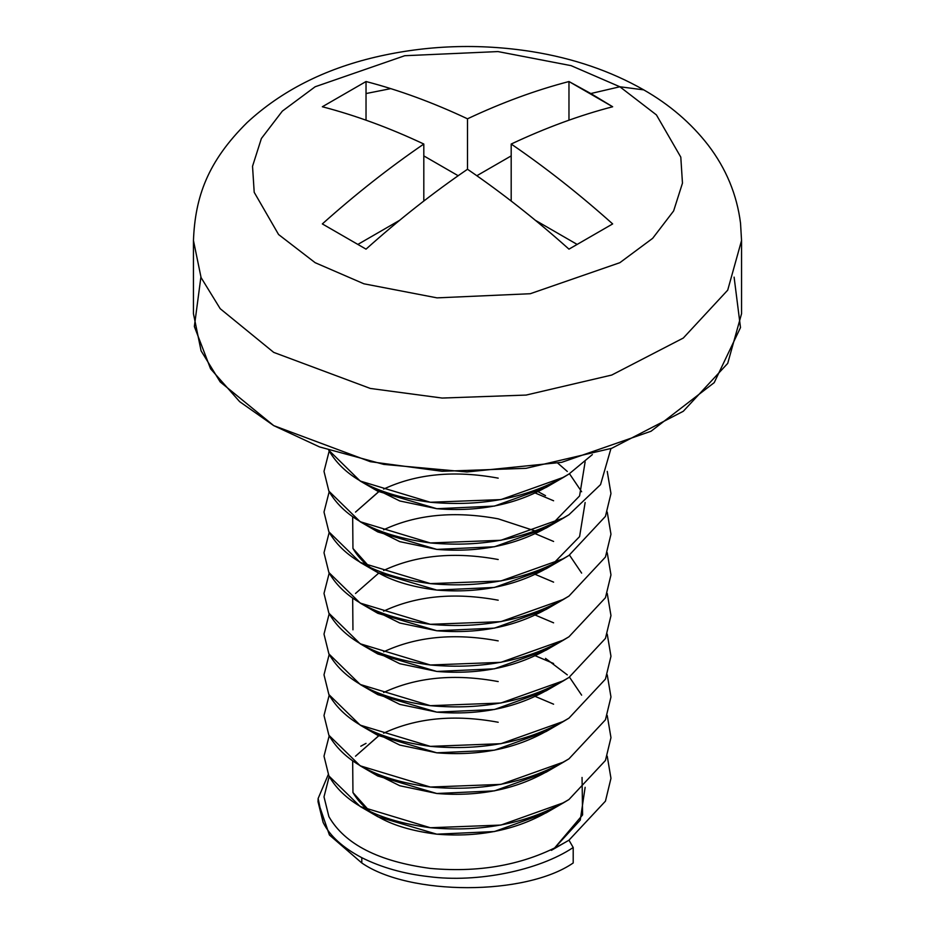 <?xml version="1.0" encoding="UTF-8"?>
<svg xmlns="http://www.w3.org/2000/svg" width="935" height="935" viewBox="0 0 935 935"><rect width="100%" height="100%" fill="white"/><g stroke="black" fill="none" stroke-linecap="round" stroke-linejoin="round"><path stroke-width="1.4" d="M318.017 801.681L329.447 835.037L361.798 862.97L361.798 857.687C342.584 847.542 329.693 835.773 323.113 822.391L318.017 801.681L318.134 798.502L323.113 822.391C329.693 835.773 342.584 847.542 361.798 857.687C381.538 867.528 403.873 873.839 428.814 876.633C477.037 883.026 538.665 870.602 573.202 847.507L573.202 862.97C525.634 895.894 409.366 895.894 361.798 862.97L329.4 834.967L318.017 801.809M734.104 277.134L740.497 327.577L714.2 382.649L651.017 431.257L561.736 462.322L466.892 471.965L383.747 464.391L319.525 446.918L273.721 425.624L220.204 381.936L201.083 350.835L193.452 313.751L193.452 240.517C195.158 196.794 207.663 161.603 247.156 122.52C281.248 91.034 324.001 69.237 375.438 57.117C426.746 45.149 478.849 43.302 531.734 51.577C573.284 58.239 610.625 71.002 643.736 89.865L619.858 86.768L656.417 114.911L680.797 157.127L682.468 183.155L673.621 210.948L652.665 238.331L619.858 262.688L530.239 293.73L437.031 297.868L363.902 283.796L315.142 262.688L278.583 234.533L254.203 192.318L252.532 166.29L261.379 138.509L282.335 111.125L315.142 86.768L404.761 55.714L497.969 51.577L571.098 65.649L619.858 86.768L571.098 65.649L497.969 51.577L404.761 55.714L315.142 86.768L282.335 111.125L261.379 138.509L252.532 166.29L254.203 192.318L278.583 234.533L315.142 262.688L363.902 283.796L437.031 297.868L530.239 293.73L619.858 262.688L652.665 238.331L673.621 210.948L682.468 183.155L680.797 157.127L656.417 114.911L619.858 86.768L590.815 93.535L612.659 106.754C579.56 115.356 545.736 127.791 511.188 144.037C545.537 167.517 579.361 194.141 612.659 223.921L568.971 249.142C535.872 219.526 502.048 192.902 467.5 169.258C433.15 192.739 399.327 219.363 366.029 249.142L322.341 223.921C355.44 194.305 389.264 167.681 423.812 144.037C389.463 127.861 355.639 115.437 322.341 106.754L366.029 81.532C399.128 90.134 432.952 102.558 467.5 118.803C501.85 102.628 535.673 90.204 568.971 81.532L590.815 93.535L619.858 86.768L643.736 89.865C669.565 104.626 691.023 123.034 708.122 145.065C726.109 168.569 736.909 194.62 740.532 223.22L741.548 240.517L727.71 290.154L683.286 338.049L611.724 375.052L526.113 395.073L442.115 398.053L370.353 388.457L273.721 352.39L220.204 308.702L201.083 277.601L193.452 240.517L201.083 277.601L220.204 308.702L273.721 352.39L370.353 388.457L442.115 398.053L526.113 395.073L611.724 375.052L683.286 338.049L727.71 290.154L741.548 240.517L741.548 313.751L727.71 363.388L683.286 411.283L611.724 448.286L526.113 468.306L442.115 471.287L370.353 461.691L273.721 425.624L239.664 401.664L210.585 368.811L194.351 326.514L200.896 277.134M366.029 93.547L390.643 88.65L366.029 93.547M511.188 155.9L476.885 175.698L511.188 155.9M458.115 175.698L423.812 155.9L458.115 175.698M399.864 220.169L358.163 244.245L399.864 220.169M576.837 244.245L535.136 220.169L576.837 244.245M568.971 81.532C535.673 90.204 501.85 102.628 467.5 118.803L467.5 169.258L467.5 118.803C432.952 102.558 399.128 90.134 366.029 81.532L366.029 120.218L366.029 81.532L322.341 106.754C355.639 115.437 389.463 127.861 423.812 144.037L423.812 201.037L423.812 144.037C389.264 167.681 355.44 194.305 322.341 223.921L366.029 249.142C399.327 219.363 433.15 192.739 467.5 169.258C502.048 192.902 535.872 219.526 568.971 249.142L612.659 223.921C579.361 194.141 545.537 167.517 511.188 144.037L511.188 201.037L511.188 144.037C545.736 127.791 579.56 115.356 612.659 106.754L568.971 81.532L568.971 120.218L568.971 81.532M551.358 850.359L568.971 840.191L573.202 847.507L568.971 840.191C529.339 863.753 483.126 873.161 430.357 868.416C378.593 861.509 344.77 844.235 328.886 816.606L324.001 796.854L329.19 776.529L324.001 796.854L328.886 816.606C344.77 844.235 378.593 861.509 430.357 868.416C483.126 873.161 529.339 863.753 568.971 840.191L605.448 801.155L610.964 778.329L607.236 756.17L610.964 778.329L605.448 801.155L568.971 840.191L551.358 850.359M328.255 774.624L318.134 798.502M360.805 746.223L366.029 743.36M329.19 735.845L324.001 756.17L328.886 775.933C344.77 803.551 378.593 820.825 430.357 827.732C483.126 832.477 529.339 823.069 568.971 799.507L605.448 760.471L610.964 737.645L607.236 715.485L610.964 737.645L605.448 760.471L568.971 799.507L563.758 802.662L500.926 825.067L430.357 827.732L360.185 806.496L328.886 775.933L324.001 756.17L329.19 735.845M329.19 695.161L324.001 715.485L328.886 735.249C344.77 762.866 378.593 780.141 430.357 787.048C483.126 791.793 529.339 782.385 568.971 758.823L605.448 719.786L610.964 696.961L607.236 674.801L610.964 696.961L605.448 719.786L568.971 758.823L563.758 761.978L500.926 784.383L430.357 787.048L360.185 765.812L328.886 735.249L324.001 715.485L329.19 695.161M329.19 654.477L324.001 674.801L328.886 694.565C344.77 722.182 378.593 739.456 430.357 746.364C483.126 751.109 529.339 741.7 568.971 718.138L605.448 679.102L610.964 656.276L607.236 634.117L610.964 656.276L605.448 679.102L568.971 718.138L563.758 721.294L500.926 743.699L430.357 746.364L360.185 725.128L328.886 694.565L324.001 674.801L329.19 654.477M329.19 613.792L324.001 634.117L328.886 653.881C344.77 681.51 378.593 698.772 430.357 705.68C483.126 710.425 529.339 701.016 568.971 677.454L605.448 638.418L610.964 615.592L607.236 593.433L610.964 615.592L605.448 638.418L568.971 677.454L563.758 680.622L500.926 703.015L430.357 705.68L360.185 684.455L328.886 653.881L324.001 634.117L329.19 613.792M329.19 573.108L324.001 593.433L328.886 613.196C344.77 640.826 378.593 658.088 430.357 664.995C483.126 669.74 529.339 660.332 568.971 636.77L605.448 597.734L610.964 574.908L607.236 552.749L610.964 574.908L605.448 597.734L568.971 636.77L563.758 639.937L500.926 662.331L430.357 664.995L360.185 643.771L328.886 613.196L324.001 593.433L329.19 573.108M553.602 500.774L535.323 493.049L553.602 500.774M329.19 532.424L324.001 552.749L328.886 572.512C344.77 600.141 378.593 617.404 430.357 624.311C483.126 629.056 529.339 619.648 568.971 596.086L605.448 557.05L610.964 534.224L607.236 512.064L610.964 534.224L605.448 557.05L568.971 596.086L563.758 599.253L500.926 621.646L430.357 624.311L360.185 603.087L328.886 572.512L324.001 552.749L329.19 532.424M329.19 491.74L324.001 512.064L328.886 531.828C344.77 559.457 378.593 576.72 430.357 583.627C483.126 588.372 529.339 578.964 568.971 555.402L605.448 516.365L610.964 493.54L607.236 471.38L610.964 493.54L605.448 516.365L568.971 555.402L563.758 558.569L500.926 580.962L430.357 583.627L360.185 562.402L328.886 531.828L324.001 512.064L329.19 491.74M329.19 451.056L324.001 471.38L328.886 491.144C344.77 518.773 378.593 536.035 430.357 542.943C483.126 547.688 529.339 538.279 568.971 514.717L600.551 484.622L610.952 448.555L600.551 484.622L568.971 514.717L563.758 517.885L500.926 540.278L430.357 542.943L360.185 521.718L328.886 491.144L324.001 471.38L329.19 451.056M328.758 450.191L328.886 450.46C344.77 478.089 378.593 495.351 430.357 502.259C483.126 507.004 529.339 497.595 568.971 474.033L592.369 454.585L568.971 474.033L563.758 477.201L500.926 499.594L430.357 502.259L360.185 481.034L328.758 450.191M551.358 484.213C518.598 504.07 480.415 512.24 436.809 508.71L399.759 500.961L370.003 486.153M551.358 524.897L579.583 495.936L585.135 461.832L579.583 495.936L551.358 524.897C518.598 544.754 480.415 552.924 436.809 549.394L399.759 541.645L370.003 526.837M557.774 463.141L567.3 471.45M569.473 473.718L581.64 491.74M554.198 563.676L551.358 565.582C518.598 585.439 480.415 593.608 436.809 590.078C394.032 584.761 366.076 570.888 352.951 548.448L352.67 516.962L352.951 548.448L370.003 567.522M378.71 491.763L355.499 512.111L378.406 491.939M538.139 491.693L545.526 495.655M551.358 606.266C518.598 626.123 480.415 634.292 436.809 630.763L399.759 623.014L370.003 608.206M498.191 518.832L535.311 530.998L498.191 518.832C454.585 510.791 416.402 514.437 383.642 529.771M551.358 646.938C518.598 666.807 480.415 674.976 436.809 671.447L399.759 663.698L370.003 648.89M378.71 573.132L355.499 593.48M551.358 687.622C518.598 707.491 480.415 715.661 436.809 712.131L399.759 704.382L370.003 689.574L377.822 694.67L436.809 712.131L494.486 709.49L546.122 690.836L551.358 687.622M551.358 728.307C518.598 748.175 480.415 756.345 436.809 752.815L399.759 745.066L370.003 730.258M545.526 658.392L567.3 674.871M569.473 677.139L581.64 695.161M551.358 768.991C518.598 788.86 480.415 797.017 436.809 793.499L399.759 785.751L370.003 770.943M360.185 806.496L377.822 816.722L436.809 834.184L494.486 831.542L546.122 812.877L551.358 809.675C518.598 829.544 480.415 837.702 436.809 834.184C394.032 828.866 366.076 814.981 352.951 792.541L352.67 761.055L352.951 792.541L370.003 811.627M378.71 735.857L355.499 756.205L378.406 736.032M582.049 777.452L582.587 814.934L554.198 848.466L580.273 820.088L585.135 787.305M498.191 722.252C454.585 714.211 416.402 717.858 383.642 733.192M498.191 681.568C454.585 673.527 416.402 677.174 383.642 692.508M360.185 765.812L377.822 776.038L436.809 793.499L494.486 790.858L546.122 772.205L563.758 761.978M498.191 640.884C454.585 632.843 416.402 636.49 383.642 651.824M360.185 725.128L377.822 735.354L436.809 752.815L494.486 750.174L546.122 731.521L563.758 721.294M498.191 600.2C454.585 592.159 416.402 595.805 383.642 611.139M498.191 559.516C454.585 551.475 416.402 555.121 383.642 570.455M352.67 598.318L352.951 629.816M360.185 643.771L377.822 653.986L436.809 671.447L494.486 668.805L546.122 650.152L563.758 639.937M581.64 573.108L569.473 555.086M360.185 603.087L377.822 613.302L436.809 630.763L494.486 628.121L546.122 609.468L563.758 599.253M498.191 478.147C454.585 470.106 416.402 473.753 383.642 489.099M360.185 562.402L377.822 572.617L436.809 590.078L494.486 587.437L546.122 568.784L563.758 558.569M551.358 565.582L579.583 536.62L585.135 502.516M360.185 521.718L377.822 531.933L436.809 549.394L494.486 546.753L546.122 528.1L563.758 517.885M360.185 481.034L377.822 491.249L436.809 508.71L494.486 506.08L546.122 487.416L563.758 477.201M535.323 533.733L553.602 541.458M535.323 574.417L553.602 582.143M535.323 615.101L553.602 622.827M535.323 655.774L553.602 663.511M535.323 696.458L553.602 704.195M361.798 857.687L361.798 862.97C409.366 895.894 525.634 895.894 573.202 862.97L573.202 847.507C538.665 870.602 477.037 883.026 428.814 876.633C403.873 873.839 381.538 867.528 361.798 857.687M546.122 812.877L563.758 802.662M377.822 694.67L360.185 684.455M546.122 690.836L563.758 680.622"/></g></svg>
